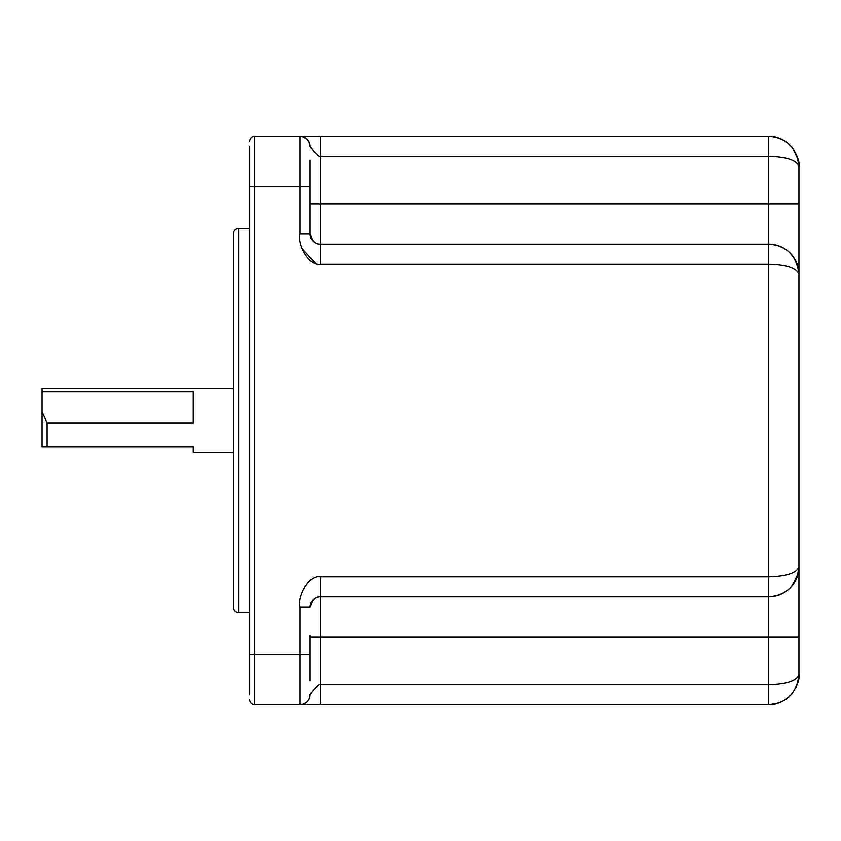 <?xml version="1.0" encoding="UTF-8"?>
<svg xmlns="http://www.w3.org/2000/svg" width="841" height="841" viewBox="0 0 841 841"><rect width="100%" height="100%" fill="white"/><g stroke="black" fill="none" stroke-linecap="round" stroke-linejoin="round"><path stroke-width="1.26" d="M249.672 694.74L249.672 146.26M310.14 635.375L310.14 680.726M310.14 160.274L310.14 234.05L300.058 234.05C297.115 243.144 308.237 266.24 320.221 264.284L768.716 264.284C786.661 264.747 796.732 268.1 798.95 274.366L798.95 166.518C796.732 147.743 786.661 137.661 768.716 136.284L254.707 136.284A5.035 5.035 0 0 0 249.672 141.32M315.627 263.506L301.793 248.169M798.351 268.384L798.95 274.366L798.95 674.482C796.784 680.716 786.703 684.08 768.716 684.553L320.221 684.553L320.221 704.716L300.058 704.716L768.716 704.716C786.703 703.265 796.784 693.184 798.95 674.482L798.204 681.157M775.255 596.164L768.716 596.879L768.716 637.184L320.221 637.184L320.221 684.553C318.15 683.081 309.341 695.276 310.14 694.634A10.081 10.081 134.9 0 1 300.058 704.716L254.707 704.716L254.707 136.284M249.672 699.68A5.035 5.035 0 0 0 254.707 704.716A5.035 5.035 0 0 1 249.672 699.68M300.132 136.284L320.221 136.284L320.221 156.447C318.15 157.919 309.341 145.724 310.14 146.366A10.081 10.081 0 0 0 300.058 136.284L300.058 234.05M309.299 142.329A10.081 10.081 45.1 0 0 306.65 138.733A10.081 10.081 45.1 0 1 309.299 142.329M318.655 244.006A10.081 10.081 0 0 1 310.676 237.288A10.081 10.081 0 0 0 318.655 244.006A10.081 10.081 0 0 1 310.676 237.288M310.455 236.542A10.081 10.081 0 0 1 310.308 235.848A10.081 10.081 0 0 0 310.455 236.542A10.081 10.081 0 0 1 310.308 235.848M310.287 235.764A10.081 10.081 0 0 1 310.213 235.238A10.081 10.081 0 0 0 310.287 235.764A10.081 10.081 0 0 1 310.14 234.05C312.064 241.052 315.428 244.405 320.221 244.121L320.221 264.284M795.47 260.279L795.786 260.899M777.809 703.318L768.716 704.716L768.716 637.184L798.95 637.184L798.95 566.634L798.351 572.647M798.172 573.467A30.234 30.234 0 0 1 768.716 596.879A30.234 30.234 0 0 0 798.172 573.467L792.096 585.809M787.229 590.54L781.52 594.03M318.655 596.994A10.081 10.081 0 0 0 310.676 603.712A10.081 10.081 0 0 1 318.655 596.994A10.081 10.081 0 0 0 310.676 603.712A10.081 10.081 0 0 1 318.655 596.994M310.455 604.458A10.081 10.081 0 0 0 310.308 605.152A10.081 10.081 0 0 1 310.455 604.458A10.081 10.081 0 0 0 310.308 605.152A10.081 10.081 0 0 1 310.455 604.458M310.287 605.236A10.081 10.081 0 0 0 310.161 606.393A10.081 10.081 0 0 1 310.203 605.793A10.081 10.081 0 0 0 310.161 606.393A10.081 10.081 0 0 1 310.287 605.236A10.081 10.081 0 0 0 310.213 605.762A10.081 10.081 0 0 1 310.287 605.236M796.059 687.37L795.765 687.991M791.959 693.814L788.648 697.21M300.226 704.716L300.058 704.716A10.081 10.081 0 0 0 310.14 694.634A10.081 10.081 0 0 1 300.058 704.716L300.058 654.319L249.672 654.319M320.221 576.716C308.636 574.561 297.104 597.425 300.058 606.95L310.14 606.95C312.064 599.948 315.428 596.595 320.221 596.879L320.221 576.716L768.716 576.716C786.703 576.232 796.784 572.879 798.95 566.634A30.234 30.234 0 0 1 798.351 572.616A30.234 30.234 0 0 0 798.95 566.634C796.784 585.347 786.703 595.428 768.716 596.879L320.221 596.879L320.221 637.184L310.14 637.184M768.716 596.879L768.716 244.121A30.234 30.234 0 0 1 798.95 274.366C796.732 255.58 786.661 245.498 768.716 244.121L320.221 244.121L320.221 203.816L310.14 203.816M310.203 235.207A10.081 10.081 0 0 1 310.161 234.607A10.081 10.081 0 0 0 310.203 235.207M772.795 136.568L768.716 136.284L768.716 156.447L320.221 156.447L320.221 203.816L768.716 203.816L768.716 156.447C786.661 156.899 796.732 160.263 798.95 166.518C799.865 162.66 797.657 156.384 792.348 147.659L786.976 142.423C780.364 138.05 774.34 136.011 768.895 136.284L771.733 136.442M775.328 137.02L781.583 139.164M788.658 143.79L792.117 147.375M798.193 159.811L798.95 166.518L798.172 159.727L792.443 147.785L787.102 142.518L780.9 138.849L774.351 136.81M798.95 274.366L798.95 203.816L768.716 203.816L768.716 244.121A30.234 30.234 0 0 1 798.95 274.366M233.546 607.454L233.546 233.546C233.84 230.487 235.522 228.805 238.581 228.5L238.581 612.5C235.522 612.195 233.84 610.513 233.546 607.454M233.546 452.5L193.23 452.5L193.23 446.96L42.05 446.96L42.05 411.764L47.085 422.865L47.096 446.96M43.154 446.96L42.05 446.96L42.05 443.438M42.05 418.177L42.05 424.737M42.05 431.034L42.05 436.721M47.096 422.865L193.23 422.865L193.23 391.685L42.05 391.685L42.05 411.764M42.05 391.685L42.05 388.5L233.546 388.5M249.672 186.681L310.14 186.681M768.716 138.965L768.716 136.978M768.716 244.815L768.716 246.823M768.716 250.061L768.716 252.027M768.716 254.245L768.716 259.06M768.716 691.344L768.716 694.813M768.716 699.985L768.716 702.372M310.14 654.319L300.058 654.319L300.058 606.95M302.14 136.505L306.744 138.818L309.299 142.329L310.14 146.366L309.078 141.856M303.601 136.925L304.568 137.346M304.589 137.356L306.145 138.323M310.108 695.433L310.035 696.127M310.024 696.18L309.824 697.136M309.772 697.326L310.14 694.634M798.414 680.117L798.95 674.493C799.77 679.118 797.384 685.625 791.802 694.004L786.734 698.755C780.606 702.866 774.656 704.853 768.895 704.716L773.573 704.316M306.198 702.634L302.518 704.411M249.672 612.5L238.581 612.5M249.672 228.5L238.581 228.5"/></g></svg>
